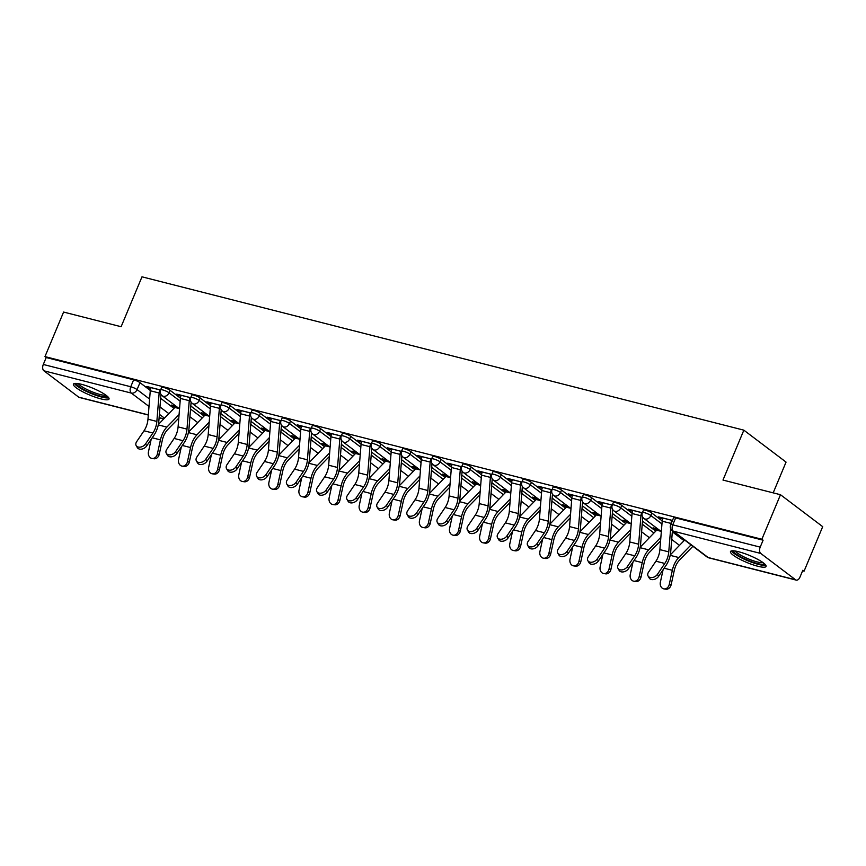 <?xml version="1.0" encoding="UTF-8"?>
<svg xmlns="http://www.w3.org/2000/svg" width="866" height="866" viewBox="0 0 866 866"><rect width="100%" height="100%" fill="white"/><g stroke="black" fill="none" stroke-linecap="round" stroke-linejoin="round"><path stroke-width="1.3" d="M180.409 398.144L170.072 390.328A4.947 0.963 -157.3 0 0 163.75 387.481A4.947 0.963 -157.3 0 0 161.65 387.438L160.621 389.895A4.947 0.963 22.7 0 1 162.721 389.938A4.947 0.963 22.7 0 1 169.043 392.785L180.16 401.196M210.514 405.818L200.187 398.003A4.947 0.963 -157.3 0 0 193.865 395.156A4.947 0.963 -157.3 0 0 191.765 395.102L190.736 397.57A4.947 0.963 22.7 0 1 192.837 397.613A4.947 0.963 22.7 0 1 199.158 400.46L210.265 408.86M240.629 413.483L230.302 405.667A4.947 0.963 -157.3 0 0 223.98 402.82A4.947 0.963 -157.3 0 0 221.88 402.777L220.852 405.245A4.947 0.963 22.7 0 1 222.952 405.288A4.947 0.963 22.7 0 1 229.274 408.135L240.38 416.535M270.744 421.157L260.417 413.342A4.947 0.963 -157.3 0 0 254.095 410.495A4.947 0.963 -157.3 0 0 251.984 410.452L250.956 412.909A4.947 0.963 22.7 0 1 253.056 412.963A4.947 0.963 22.7 0 1 259.378 415.799L270.495 424.21M300.859 428.832L290.521 421.017A4.947 0.963 -157.3 0 0 284.2 418.17A4.947 0.963 -157.3 0 0 282.1 418.126L281.071 420.584A4.947 0.963 22.7 0 1 283.171 420.627A4.947 0.963 22.7 0 1 289.493 423.474L300.599 431.885M330.964 436.507L320.637 428.692A4.947 0.963 -157.3 0 0 314.315 425.845A4.947 0.963 -157.3 0 0 312.215 425.791L311.186 428.259A4.947 0.963 22.7 0 1 313.286 428.302A4.947 0.963 22.7 0 1 319.608 431.149L330.715 439.549M361.079 444.171L350.752 436.356A4.947 0.963 -157.3 0 0 344.43 433.509A4.947 0.963 -157.3 0 0 342.319 433.465L341.291 435.934A4.947 0.963 22.7 0 1 343.401 435.977A4.947 0.963 22.7 0 1 349.723 438.824L360.83 447.224M391.194 451.846L380.856 444.031A4.947 0.963 -157.3 0 0 374.534 441.184A4.947 0.963 -157.3 0 0 372.434 441.14L371.406 443.598A4.947 0.963 22.7 0 1 373.506 443.652A4.947 0.963 22.7 0 1 379.828 446.488L390.945 454.899M421.298 459.521L410.971 451.706A4.947 0.963 -157.3 0 0 404.649 448.859A4.947 0.963 -157.3 0 0 402.549 448.815L401.521 451.273A4.947 0.963 22.7 0 1 403.621 451.316A4.947 0.963 22.7 0 1 409.943 454.163L421.049 462.574M451.413 467.196L441.086 459.381A4.947 0.963 -157.3 0 0 434.764 456.534A4.947 0.963 -157.3 0 0 432.664 456.479L431.625 458.948A4.947 0.963 22.7 0 1 433.736 458.991A4.947 0.963 22.7 0 1 440.058 461.838L451.164 470.238M481.528 474.86L471.191 467.045A4.947 0.963 -157.3 0 0 464.88 464.198A4.947 0.963 -157.3 0 0 462.769 464.154L461.74 466.612A4.947 0.963 22.7 0 1 463.84 466.666A4.947 0.963 22.7 0 1 470.162 469.513L481.28 477.913M511.644 482.535L501.306 474.72A4.947 0.963 -157.3 0 0 494.984 471.873A4.947 0.963 -157.3 0 0 492.884 471.829L491.856 474.287A4.947 0.963 22.7 0 1 493.956 474.341A4.947 0.963 22.7 0 1 500.277 477.177L511.384 485.588M541.748 490.21L531.421 482.394A4.947 0.963 -157.3 0 0 525.099 479.548A4.947 0.963 -157.3 0 0 522.999 479.504L521.971 481.961A4.947 0.963 22.7 0 1 524.071 482.005A4.947 0.963 22.7 0 1 530.393 484.852L541.499 493.263M571.863 497.885L561.536 490.069A4.947 0.963 -157.3 0 0 555.214 487.222A4.947 0.963 -157.3 0 0 553.103 487.168L552.075 489.636A4.947 0.963 22.7 0 1 554.186 489.68A4.947 0.963 22.7 0 1 560.497 492.527L571.614 500.927M601.978 505.549L591.64 497.733A4.947 0.963 -157.3 0 0 585.319 494.887A4.947 0.963 -157.3 0 0 583.219 494.843L582.19 497.3A4.947 0.963 22.7 0 1 584.29 497.355A4.947 0.963 22.7 0 1 590.612 500.202L601.729 508.602M632.083 513.224L621.756 505.408A4.947 0.963 -157.3 0 0 615.434 502.561A4.947 0.963 -157.3 0 0 613.334 502.518L612.305 504.975A4.947 0.963 22.7 0 1 614.405 505.03A4.947 0.963 22.7 0 1 620.727 507.866L631.834 516.277M662.198 520.899L651.871 513.083A4.947 0.963 -157.3 0 0 645.549 510.236A4.947 0.963 -157.3 0 0 643.449 510.193L642.41 512.65A4.947 0.963 22.7 0 1 644.52 512.694A4.947 0.963 22.7 0 1 650.842 515.541L661.949 523.952M757.88 566.267A19.29 3.756 -157.3 0 0 766.074 566.451A19.29 3.756 -157.3 0 0 757.49 559.22A19.29 3.756 -157.3 0 0 738.676 551.75A19.29 3.756 -157.3 0 0 730.482 551.566A19.29 3.756 -157.3 0 0 739.066 558.808A19.29 3.756 -157.3 0 0 757.88 566.267M100.813 398.858A19.29 3.756 -157.3 0 0 109.019 399.042A19.29 3.756 -157.3 0 0 100.434 391.8A19.29 3.756 -157.3 0 0 81.621 384.342A19.29 3.756 -157.3 0 0 73.426 384.158A19.29 3.756 -157.3 0 0 81.999 391.389A19.29 3.756 -157.3 0 0 100.813 398.858M802.609 570.813L804.07 571.181L802.847 570.25L799.935 577.189A4.947 2.934 104.3 0 1 796.255 580.123A4.947 2.934 104.3 0 1 795.605 579.809L760.781 553.461L673.347 531.183L708.172 557.531L795.605 579.809M773.186 492.862L786.057 462.098L743.851 430.164L722.98 480.067L780.493 494.724L761.863 539.258L44.967 356.597L63.597 312.063L121.121 326.72L141.992 276.817L743.851 430.164M780.493 494.724L822.7 526.658L804.07 571.181M148.313 415.03L79.358 397.462A4.947 2.934 -75.7 0 1 78.709 397.148L43.885 370.8A4.947 2.934 -75.7 0 1 43.3 364.467L46.201 357.528L133.645 379.806A4.947 0.963 22.7 0 1 139.967 382.653L150.294 390.469M160.675 398.328L173.969 408.384M46.201 357.528L44.967 356.597M763.098 540.189L675.653 517.911A4.947 0.963 -157.3 0 0 673.553 517.857L670.652 524.796A4.947 0.963 22.7 0 1 672.752 524.839L760.196 547.128L763.098 540.189L761.863 539.258M760.196 547.128A4.947 2.934 104.3 0 0 760.781 553.461M672.481 520.434L658.561 516.883L660.412 518.279L660.758 517.446M642.366 512.759L628.445 509.208L630.296 510.604L630.643 509.771M657.976 529.083L653.061 527.827L654.902 529.223L655.248 528.39M612.262 505.084L598.341 501.544L600.181 502.94L600.528 502.096M627.872 521.419L622.946 520.163L624.787 521.559L625.144 520.715M582.147 497.42L568.226 493.869L570.066 495.265L570.423 494.432M597.757 513.744L592.831 512.488L594.682 513.884L595.029 513.051M552.032 489.745L538.111 486.194L539.962 487.59L540.308 486.757M567.641 506.069L562.716 504.813L564.567 506.209L564.913 505.376M521.927 482.07L507.996 478.519L509.847 479.916L510.193 479.082M537.537 498.394L532.612 497.138L534.452 498.535L534.809 497.701M491.812 474.395L477.891 470.855L479.732 472.251L480.089 471.407M507.422 490.73L502.496 489.474L504.348 490.87L504.694 490.026M461.697 466.731L447.776 463.18L449.627 464.577L449.974 463.743M477.307 483.055L472.381 481.799L474.232 483.196L474.579 482.362M431.582 459.056L417.661 455.505L419.512 456.902L419.858 456.068M447.192 475.38L442.277 474.124L444.117 475.521L444.464 474.687M401.478 451.381L387.557 447.841L389.397 449.227L389.743 448.393M417.087 467.705L412.162 466.449L414.002 467.846L414.359 467.012M371.362 443.706L357.442 440.166L359.282 441.563L359.639 440.718M386.972 460.041L382.047 458.785L383.898 460.182L384.244 459.337M341.247 436.042L327.326 432.491L329.177 433.888L329.524 433.054M356.857 452.366L351.932 451.11L353.783 452.507L354.129 451.673M311.143 428.367L297.211 424.816L299.062 426.213L299.409 425.379M326.753 444.691L321.827 443.435L323.668 444.832L324.025 443.998M281.028 420.692L267.107 417.152L268.947 418.549L269.304 417.704M296.637 437.016L291.712 435.76L293.563 437.157L293.91 436.323M250.913 413.017L236.992 409.477L238.843 410.874L239.189 410.029M266.522 429.352L261.597 428.096L263.448 429.493L263.794 428.648M220.798 405.353L206.877 401.802L208.728 403.199L209.074 402.365M236.418 421.677L231.493 420.421L233.333 421.818L233.679 420.984M190.693 397.678L176.772 394.127L178.613 395.524L178.959 394.69M206.303 414.002L201.377 412.746L203.218 414.143L203.575 413.309M190.791 406.002L204.084 416.048M220.906 413.667L234.188 423.723M251.021 421.341L264.303 431.398M281.125 429.016L294.418 439.073M311.24 436.691L324.523 446.737M341.356 444.355L354.638 454.412M371.46 452.03L384.753 462.087M401.575 459.705L414.868 469.762M431.69 467.38L444.972 477.426M461.795 475.044L475.088 485.101M491.91 482.719L505.203 492.776M522.025 490.394L535.307 500.451M552.14 498.069L565.422 508.115M582.244 505.733L595.537 515.79M612.359 513.408L625.653 523.465M642.475 521.083L655.757 531.139M160.578 390.003L146.657 386.463L148.497 387.86L148.855 387.015M176.188 406.327L171.262 405.072L173.113 406.468L173.46 405.634M173.113 406.468L175.224 407.009M203.218 414.143L205.339 414.684M233.333 421.818L235.455 422.359M263.448 429.493L265.559 430.023M293.563 437.157L295.674 437.698M323.668 444.832L325.789 445.373M353.783 452.507L355.894 453.048M383.898 460.182L386.009 460.712M414.002 467.846L416.124 468.387M444.117 475.521L446.228 476.062M474.232 483.196L476.343 483.737M504.348 490.87L506.458 491.401M534.452 498.535L536.574 499.076M564.567 506.209L566.678 506.751M594.682 513.884L596.793 514.426M624.787 521.559L626.908 522.09M654.902 529.223L657.013 529.765M660.412 518.279L662.642 518.853M630.296 510.604L632.526 511.178M600.181 502.94L602.411 503.503M570.066 495.265L572.307 495.828M539.962 487.59L542.192 488.164M509.847 479.916L512.077 480.489M479.732 472.251L481.961 472.814M449.627 464.577L451.857 465.15M419.512 456.902L421.742 457.475M389.397 449.227L391.627 449.8M359.282 441.563L361.523 442.125M329.177 433.888L331.407 434.461M299.062 426.213L301.292 426.786M268.947 418.549L271.177 419.112M238.843 410.874L241.073 411.437M208.728 403.199L210.958 403.772M178.613 395.524L180.842 396.098M148.497 387.86L150.738 388.423M662.955 518.009L662.934 518.063A6.181 3.67 104.3 0 0 662.176 521.18L659.881 549.618A15.328 9.082 -75.7 0 1 655.93 561.2L648.58 572.058A5.683 3.919 -30 0 0 648.093 576.031A5.683 3.919 -30 0 0 652.488 577.514A5.683 3.919 -30 0 0 657.456 574.32L658.615 576.345A5.683 3.919 150 0 1 653.646 579.538A5.683 3.919 150 0 1 649.251 578.055L648.093 576.031M671.832 520.271L671.81 520.325A6.181 3.67 104.3 0 0 671.053 523.443L671.009 523.952M670.641 528.574L668.758 551.88A15.328 9.082 -75.7 0 1 664.807 563.463L657.456 574.32M658.615 576.345L665.976 565.487A18.543 10.998 104.3 0 0 670.749 551.469L672.417 530.793M692.897 546.284L679.55 560.042A15.328 9.082 104.3 0 0 674.235 570.597L671.15 584.691A5.683 4.579 98.7 0 1 665.846 589.183L663.962 588.891A5.683 4.579 -81.3 0 0 669.266 584.398L672.341 570.304A18.543 10.998 -75.7 0 1 678.771 557.531L691.046 544.887M663.096 569.741L660.379 582.136A5.683 4.579 -81.3 0 0 663.962 588.891M670.284 554.879L684.66 540.048M632.84 510.334L632.819 510.388A6.181 3.67 104.3 0 0 632.061 513.506L629.766 541.943A15.328 9.082 -75.7 0 1 625.815 553.536L618.465 564.394A5.683 3.919 -30 0 0 617.978 568.367A5.683 3.919 -30 0 0 622.373 569.839A5.683 3.919 -30 0 0 627.341 566.656L628.51 568.67A5.683 3.919 150 0 1 623.542 571.863A5.683 3.919 150 0 1 619.136 570.38L617.978 568.367M641.717 512.596L641.695 512.65A6.181 3.67 104.3 0 0 640.937 515.768L638.643 544.205A15.328 9.082 -75.7 0 1 634.691 555.799L627.341 566.656M628.51 568.67L635.861 557.812A18.543 10.998 104.3 0 0 640.645 543.794L642.788 517.186M602.725 502.659L602.704 502.713A6.181 3.67 104.3 0 0 601.946 505.831L599.662 534.268A15.328 9.082 -75.7 0 1 595.7 545.861L588.35 556.719A5.683 3.919 -30 0 0 587.862 560.692A5.683 3.919 -30 0 0 592.257 562.164A5.683 3.919 -30 0 0 597.226 558.981L598.395 561.006A5.683 3.919 150 0 1 593.427 564.188A5.683 3.919 150 0 1 589.032 562.716L587.862 560.692M611.612 504.921L611.58 504.975A6.181 3.67 104.3 0 0 610.822 508.093L608.538 536.53A15.328 9.082 -75.7 0 1 604.587 548.124L597.226 558.981M598.395 561.006L605.745 550.148A18.543 10.998 104.3 0 0 610.53 536.119L612.673 509.511M764.407 563.712A16.692 3.248 22.7 0 1 748.603 560.562A16.692 3.248 22.7 0 1 733.589 551.198A16.692 3.248 22.7 0 1 733.61 550.83M735.418 551.047A15.458 3.009 -157.3 0 0 748.332 558.884A15.458 3.009 -157.3 0 0 762.978 562.575M731.543 550.906A19.171 3.735 -157.3 0 0 747.585 560.67A19.171 3.735 -157.3 0 0 765.804 565.238M107.341 396.303A16.692 3.248 22.7 0 1 91.547 393.153A16.692 3.248 22.7 0 1 76.533 383.79A16.692 3.248 22.7 0 1 76.544 383.421M78.351 383.638A15.458 3.009 -157.3 0 0 91.276 391.464A15.458 3.009 -157.3 0 0 105.912 395.167M74.476 383.497A19.171 3.735 -157.3 0 0 90.529 393.251A19.171 3.735 -157.3 0 0 108.748 397.83M660.585 540.882L649.435 552.367A15.328 9.082 104.3 0 0 644.12 562.922L641.035 577.016A5.683 4.579 98.7 0 1 635.731 581.508L633.847 581.216A5.683 4.579 -81.3 0 0 639.151 576.724L642.236 562.64A18.543 10.998 -75.7 0 1 648.666 549.856L660.877 537.277M632.981 562.066L630.275 574.461A5.683 4.579 -81.3 0 0 633.847 581.216M640.169 547.204L656.666 530.198A2.966 1.754 104.3 0 0 657.424 529.007L657.446 528.953M630.47 533.207L619.32 544.692A15.328 9.082 104.3 0 0 614.005 555.258L610.931 569.341A5.683 4.579 98.7 0 1 605.626 573.833L603.732 573.541A5.683 4.579 -81.3 0 0 609.036 569.049L612.121 554.965A18.543 10.998 -75.7 0 1 618.551 542.192L630.762 529.602M602.877 554.392L600.16 566.786A5.683 4.579 -81.3 0 0 603.732 573.541M610.054 539.529L626.551 522.534A2.966 1.754 104.3 0 0 627.32 521.332L627.341 521.278M572.621 494.984L572.599 495.049A6.181 3.67 104.3 0 0 571.831 498.156L569.547 526.593A15.328 9.082 -75.7 0 1 565.595 538.187L558.234 549.044A5.683 3.919 -30 0 0 557.747 553.017A5.683 3.919 -30 0 0 562.153 554.5A5.683 3.919 -30 0 0 567.122 551.306L568.28 553.331A5.683 3.919 150 0 1 563.311 556.513A5.683 3.919 150 0 1 558.916 555.041L557.747 553.017M581.497 497.246L581.476 497.311A6.181 3.67 104.3 0 0 580.718 500.418L578.423 528.855A15.328 9.082 -75.7 0 1 574.472 540.449L567.122 551.306M568.28 553.331L575.641 542.473A18.543 10.998 104.3 0 0 580.415 528.444L582.558 501.836M542.506 487.32L542.484 487.374A6.181 3.67 104.3 0 0 541.726 490.492L539.431 518.929A15.328 9.082 -75.7 0 1 535.48 530.512L528.13 541.369A5.683 3.919 -30 0 0 527.643 545.353A5.683 3.919 -30 0 0 532.038 546.825A5.683 3.919 -30 0 0 537.007 543.631L538.176 545.656A5.683 3.919 150 0 1 533.207 548.849A5.683 3.919 150 0 1 528.801 547.366L527.643 545.353M551.382 489.582L551.361 489.636A6.181 3.67 104.3 0 0 550.603 492.754L548.308 521.191A15.328 9.082 -75.7 0 1 544.357 532.774L537.007 543.631M538.176 545.656L545.526 534.798A18.543 10.998 104.3 0 0 550.311 520.78L552.454 494.172M512.391 479.645L512.369 479.699A6.181 3.67 104.3 0 0 511.611 482.817L509.316 511.254A15.328 9.082 -75.7 0 1 505.365 522.847L498.015 533.705A5.683 3.919 -30 0 0 497.528 537.678A5.683 3.919 -30 0 0 501.923 539.15A5.683 3.919 -30 0 0 506.891 535.967L508.061 537.981A5.683 3.919 150 0 1 503.092 541.174A5.683 3.919 150 0 1 498.697 539.691L497.528 537.678M521.278 481.907L521.245 481.961A6.181 3.67 104.3 0 0 520.488 485.079L518.204 513.516A15.328 9.082 -75.7 0 1 514.252 525.11L506.891 535.967M508.061 537.981L515.411 527.123A18.543 10.998 104.3 0 0 520.195 513.105L522.339 486.497M600.365 525.532L589.216 537.017A15.328 9.082 104.3 0 0 583.9 547.583L580.815 561.677A5.683 4.579 98.7 0 1 575.511 566.158L573.628 565.877A5.683 4.579 -81.3 0 0 578.932 561.385L582.006 547.29A18.543 10.998 -75.7 0 1 588.436 534.517L600.647 521.927M572.762 546.717L570.045 559.122A5.683 4.579 -81.3 0 0 573.628 565.877M579.939 531.854L596.436 514.859A2.966 1.754 104.3 0 0 597.204 513.657L597.226 513.603M570.25 517.857L559.1 529.353A15.328 9.082 104.3 0 0 553.785 539.908L550.7 554.002A5.683 4.579 98.7 0 1 545.396 558.494L543.512 558.202A5.683 4.579 -81.3 0 0 548.817 553.71L551.902 539.615A18.543 10.998 -75.7 0 1 558.332 526.842L570.542 514.263M542.646 539.053L539.94 551.447A5.683 4.579 -81.3 0 0 543.512 558.202M549.834 524.19L566.332 507.184A2.966 1.754 104.3 0 0 567.089 505.993L567.111 505.939M540.135 510.193L528.985 521.678A15.328 9.082 104.3 0 0 523.67 532.233L520.596 546.327A5.683 4.579 98.7 0 1 515.292 550.819L513.397 550.527A5.683 4.579 -81.3 0 0 518.702 546.035L521.787 531.951A18.543 10.998 -75.7 0 1 528.217 519.167L540.427 506.588M512.531 531.378L509.825 543.772A5.683 4.579 -81.3 0 0 513.397 550.527M519.719 516.515L536.216 499.509A2.966 1.754 104.3 0 0 536.974 498.318L537.007 498.264M482.286 471.97L482.254 472.024A6.181 3.67 104.3 0 0 481.496 475.142L479.212 503.579A15.328 9.082 -75.7 0 1 475.261 515.173L467.9 526.03A5.683 3.919 -30 0 0 467.413 530.003A5.683 3.919 -30 0 0 471.818 531.475A5.683 3.919 -30 0 0 476.787 528.292L477.945 530.317A5.683 3.919 150 0 1 472.977 533.499A5.683 3.919 150 0 1 468.582 532.027L467.413 530.003M491.163 474.232L491.141 474.287A6.181 3.67 104.3 0 0 490.383 477.404L488.088 505.841A15.328 9.082 -75.7 0 1 484.137 517.435L476.787 528.292M477.945 530.317L485.306 519.459A18.543 10.998 104.3 0 0 490.08 505.43L492.224 478.822M510.02 502.518L498.881 514.003A15.328 9.082 104.3 0 0 493.566 524.569L490.481 538.652A5.683 4.579 98.7 0 1 485.176 543.144L483.282 542.852A5.683 4.579 -81.3 0 0 488.586 538.36L491.671 524.276A18.543 10.998 -75.7 0 1 498.102 511.503L510.312 498.913M482.427 523.703L479.71 536.097A5.683 4.579 -81.3 0 0 483.282 542.852M489.604 508.84L506.101 491.845A2.966 1.754 104.3 0 0 506.87 490.643L506.891 490.589M452.171 464.295L452.149 464.36A6.181 3.67 104.3 0 0 451.392 467.467L449.097 495.904A15.328 9.082 -75.7 0 1 445.146 507.498L437.795 518.355A5.683 3.919 -30 0 0 437.308 522.328A5.683 3.919 -30 0 0 441.703 523.811A5.683 3.919 -30 0 0 446.672 520.618L447.841 522.642A5.683 3.919 150 0 1 442.862 525.824A5.683 3.919 150 0 1 438.467 524.352L437.308 522.328M461.048 466.558L461.026 466.622A6.181 3.67 104.3 0 0 460.268 469.729L457.973 498.166A15.328 9.082 -75.7 0 1 454.022 509.76L446.672 520.618M447.841 522.642L455.191 511.784A18.543 10.998 104.3 0 0 459.965 497.755L462.108 471.147M479.916 494.843L468.766 506.329A15.328 9.082 104.3 0 0 463.451 516.894L460.366 530.988A5.683 4.579 98.7 0 1 455.061 535.469L453.178 535.188A5.683 4.579 -81.3 0 0 458.482 530.696L461.556 516.601A18.543 10.998 -75.7 0 1 467.986 503.828L480.208 491.239M452.312 516.028L449.595 528.433A5.683 4.579 -81.3 0 0 453.178 535.188M459.5 501.165L475.997 484.17A2.966 1.754 104.3 0 0 476.755 482.968L476.776 482.914M422.056 456.631L422.034 456.685A6.181 3.67 104.3 0 0 421.277 459.803L418.982 488.24A15.328 9.082 -75.7 0 1 415.03 499.823L407.68 510.68A5.683 3.919 -30 0 0 407.193 514.664A5.683 3.919 -30 0 0 411.588 516.136A5.683 3.919 -30 0 0 416.557 512.943L417.726 514.967A5.683 3.919 150 0 1 412.757 518.16A5.683 3.919 150 0 1 408.362 516.677L407.193 514.664M430.932 458.893L430.911 458.948A6.181 3.67 104.3 0 0 430.153 462.065L427.869 490.502A15.328 9.082 -75.7 0 1 423.907 502.085L416.557 512.943M417.726 514.967L425.076 504.109A18.543 10.998 104.3 0 0 429.861 490.091L432.004 463.483M449.8 487.168L438.651 498.664A15.328 9.082 104.3 0 0 433.336 509.219L430.261 523.313A5.683 4.579 98.7 0 1 424.957 527.805L423.063 527.513A5.683 4.579 -81.3 0 0 428.367 523.021L431.452 508.927A18.543 10.998 -75.7 0 1 437.882 496.153L450.093 483.574M422.197 508.364L419.49 520.758A5.683 4.579 -81.3 0 0 423.063 527.513M429.384 493.501L445.882 476.495A2.966 1.754 104.3 0 0 446.64 475.304L446.661 475.25M391.941 448.956L391.919 449.01A6.181 3.67 104.3 0 0 391.161 452.128L388.877 480.565A15.328 9.082 -75.7 0 1 384.926 492.159L377.565 503.016A5.683 3.919 -30 0 0 377.078 506.989A5.683 3.919 -30 0 0 381.473 508.461A5.683 3.919 -30 0 0 386.442 505.279L387.611 507.292A5.683 3.919 150 0 1 382.642 510.485A5.683 3.919 150 0 1 378.247 509.002L377.078 506.989M400.828 451.218L400.806 451.273A6.181 3.67 104.3 0 0 400.038 454.39L397.754 482.827A15.328 9.082 -75.7 0 1 393.803 494.421L386.442 505.279M387.611 507.292L394.961 496.435A18.543 10.998 104.3 0 0 399.746 482.416L401.889 455.808M419.685 479.504L408.546 490.99A15.328 9.082 104.3 0 0 403.231 501.555L400.146 515.638A5.683 4.579 98.7 0 1 394.842 520.13L392.947 519.838A5.683 4.579 -81.3 0 0 398.252 515.346L401.337 501.262A18.543 10.998 -75.7 0 1 407.767 488.489L419.978 475.899M392.092 500.689L389.375 513.083A5.683 4.579 -81.3 0 0 392.947 519.838M399.269 485.826L415.767 468.82A2.966 1.754 104.3 0 0 416.535 467.629L416.557 467.575M361.836 441.281L361.815 441.335A6.181 3.67 104.3 0 0 361.046 444.453L358.762 472.89A15.328 9.082 -75.7 0 1 354.811 484.484L347.45 495.341A5.683 3.919 -30 0 0 346.963 499.314A5.683 3.919 -30 0 0 351.369 500.786A5.683 3.919 -30 0 0 356.337 497.604L357.496 499.628A5.683 3.919 150 0 1 352.527 502.81A5.683 3.919 150 0 1 348.132 501.338L346.963 499.314M370.713 443.544L370.691 443.598A6.181 3.67 104.3 0 0 369.934 446.715L367.639 475.153A15.328 9.082 -75.7 0 1 363.688 486.746L356.337 497.604M357.496 499.628L364.857 488.77A18.543 10.998 104.3 0 0 369.63 474.741L371.774 448.133M389.581 471.829L378.431 483.315A15.328 9.082 104.3 0 0 373.116 493.88L370.031 507.963A5.683 4.579 98.7 0 1 364.727 512.456L362.843 512.163A5.683 4.579 -81.3 0 0 368.147 507.671L371.222 493.588A18.543 10.998 -75.7 0 1 377.652 480.814L389.862 468.225M361.977 493.014L359.26 505.419A5.683 4.579 -81.3 0 0 362.843 512.163M369.165 478.151L385.662 461.156A2.966 1.754 104.3 0 0 386.42 459.954L386.442 459.9M331.721 433.606L331.7 433.671A6.181 3.67 104.3 0 0 330.942 436.778L328.647 465.215A15.328 9.082 -75.7 0 1 324.696 476.809L317.346 487.666A5.683 3.919 -30 0 0 316.859 491.639A5.683 3.919 -30 0 0 321.254 493.122A5.683 3.919 -30 0 0 326.222 489.929L327.391 491.953A5.683 3.919 150 0 1 322.423 495.135A5.683 3.919 150 0 1 318.017 493.663L316.859 491.639M340.598 435.869L340.576 435.934A6.181 3.67 104.3 0 0 339.818 439.04L337.524 467.478A15.328 9.082 -75.7 0 1 333.572 479.071L326.222 489.929M327.391 491.953L334.741 481.095A18.543 10.998 104.3 0 0 339.526 467.066L341.669 440.458M359.466 464.154L348.316 475.64A15.328 9.082 104.3 0 0 343.001 486.205L339.916 500.299A5.683 4.579 98.7 0 1 334.612 504.781L332.728 504.499A5.683 4.579 -81.3 0 0 338.032 500.007L341.117 485.913A18.543 10.998 -75.7 0 1 347.547 473.139L359.758 460.55M331.862 485.339L329.156 497.744A5.683 4.579 -81.3 0 0 332.728 504.499M339.05 470.476L355.547 453.481A2.966 1.754 104.3 0 0 356.305 452.279L356.327 452.225M301.606 425.942L301.585 425.996A6.181 3.67 104.3 0 0 300.827 429.114L298.532 457.551A15.328 9.082 -75.7 0 1 294.581 469.134L287.231 480.002A5.683 3.919 -30 0 0 286.743 483.975A5.683 3.919 -30 0 0 291.138 485.447A5.683 3.919 -30 0 0 296.107 482.254L297.276 484.278A5.683 3.919 150 0 1 292.307 487.471A5.683 3.919 150 0 1 287.913 485.988L286.743 483.975M310.493 428.205L310.461 428.259A6.181 3.67 104.3 0 0 309.703 431.376L307.419 459.814A15.328 9.082 -75.7 0 1 303.468 471.396L296.107 482.254M297.276 484.278L304.626 473.421A18.543 10.998 104.3 0 0 309.411 459.402L311.554 432.794M329.351 456.479L318.201 467.976A15.328 9.082 104.3 0 0 312.886 478.53L309.811 492.624A5.683 4.579 98.7 0 1 304.507 497.116L302.613 496.824A5.683 4.579 -81.3 0 0 307.917 492.332L311.002 478.238A18.543 10.998 -75.7 0 1 317.432 465.464L329.643 452.886M301.747 477.675L299.041 490.069A5.683 4.579 -81.3 0 0 302.613 496.824M308.935 462.812L325.432 445.806A2.966 1.754 104.3 0 0 326.19 444.615L326.222 444.561M271.502 418.267L271.469 418.321A6.181 3.67 104.3 0 0 270.712 421.439L268.428 449.876A15.328 9.082 -75.7 0 1 264.476 461.47L257.115 472.327A5.683 3.919 -30 0 0 256.628 476.3A5.683 3.919 -30 0 0 261.034 477.772A5.683 3.919 -30 0 0 266.003 474.59L267.161 476.603A5.683 3.919 150 0 1 262.192 479.796A5.683 3.919 150 0 1 257.797 478.313L256.628 476.3M280.378 420.53L280.357 420.584A6.181 3.67 104.3 0 0 279.599 423.701L277.304 452.139A15.328 9.082 -75.7 0 1 273.353 463.732L266.003 474.59M267.161 476.603L274.522 465.746A18.543 10.998 104.3 0 0 279.296 451.727L281.439 425.119M299.235 448.815L288.097 460.301A15.328 9.082 104.3 0 0 282.781 470.866L279.696 484.949A5.683 4.579 98.7 0 1 274.392 489.442L272.498 489.149A5.683 4.579 -81.3 0 0 277.802 484.657L280.887 470.574A18.543 10.998 -75.7 0 1 287.317 457.8L299.528 445.211M271.643 470L268.925 482.394A5.683 4.579 -81.3 0 0 272.498 489.149M278.82 455.137L295.317 438.131A2.966 1.754 104.3 0 0 296.085 436.94L296.107 436.886M241.387 410.592L241.365 410.646A6.181 3.67 104.3 0 0 240.607 413.764L238.312 442.201A15.328 9.082 -75.7 0 1 234.361 453.795L227.011 464.652A5.683 3.919 -30 0 0 226.524 468.625A5.683 3.919 -30 0 0 230.919 470.097A5.683 3.919 -30 0 0 235.888 466.915L237.057 468.939A5.683 3.919 150 0 1 232.077 472.122A5.683 3.919 150 0 1 227.682 470.649L226.524 468.625M250.263 412.855L250.242 412.909A6.181 3.67 104.3 0 0 249.484 416.026L247.189 444.464A15.328 9.082 -75.7 0 1 243.238 456.057L235.888 466.915M237.057 468.939L244.407 458.082A18.543 10.998 104.3 0 0 249.181 444.052L251.335 417.444M269.131 441.14L257.981 452.626A15.328 9.082 104.3 0 0 252.666 463.191L249.581 477.274A5.683 4.579 98.7 0 1 244.277 481.767L242.393 481.474A5.683 4.579 -81.3 0 0 247.698 476.993L250.772 462.899A18.543 10.998 -75.7 0 1 257.202 450.125L269.423 437.536M241.527 462.325L238.821 474.73A5.683 4.579 -81.3 0 0 242.393 481.474M248.715 447.462L265.212 430.467A2.966 1.754 104.3 0 0 265.97 429.265L265.992 429.211M211.272 402.917L211.25 402.982A6.181 3.67 104.3 0 0 210.492 406.089L208.197 434.526A15.328 9.082 -75.7 0 1 204.246 446.12L196.896 456.977A5.683 3.919 -30 0 0 196.409 460.95A5.683 3.919 -30 0 0 200.804 462.433A5.683 3.919 -30 0 0 205.772 459.24L206.942 461.264A5.683 3.919 150 0 1 201.973 464.447A5.683 3.919 150 0 1 197.578 462.974L196.409 460.95M220.148 405.18L220.126 405.245A6.181 3.67 104.3 0 0 219.369 408.351L217.085 436.789A15.328 9.082 -75.7 0 1 213.133 448.382L205.772 459.24M206.942 461.264L214.292 450.407A18.543 10.998 104.3 0 0 219.076 436.377L221.22 409.77M239.016 433.465L227.866 444.951A15.328 9.082 104.3 0 0 222.551 455.516L219.477 469.61A5.683 4.579 98.7 0 1 214.173 474.092L212.278 473.81A5.683 4.579 -81.3 0 0 217.583 469.318L220.668 455.224A18.543 10.998 -75.7 0 1 227.098 442.45L239.308 429.861M211.412 454.65L208.706 467.055A5.683 4.579 -81.3 0 0 212.278 473.81M218.6 439.787L235.097 422.792A2.966 1.754 104.3 0 0 235.855 421.601L235.877 421.536M181.156 395.253L181.135 395.307A6.181 3.67 104.3 0 0 180.377 398.425L178.093 426.862A15.328 9.082 -75.7 0 1 174.142 438.456L166.781 449.313A5.683 3.919 -30 0 0 166.294 453.286A5.683 3.919 -30 0 0 170.689 454.758A5.683 3.919 -30 0 0 175.657 451.576L176.826 453.589A5.683 3.919 150 0 1 171.858 456.783A5.683 3.919 150 0 1 167.463 455.3L166.294 453.286M190.044 397.516L190.022 397.57A6.181 3.67 104.3 0 0 189.253 400.687L186.969 429.125A15.328 9.082 -75.7 0 1 183.018 440.718L175.657 451.576M176.826 453.589L184.177 442.732A18.543 10.998 104.3 0 0 188.961 428.713L191.105 402.105M208.901 425.791L197.762 437.287A15.328 9.082 104.3 0 0 192.447 447.841L189.362 461.935A5.683 4.579 98.7 0 1 184.057 466.428L182.163 466.135A5.683 4.579 -81.3 0 0 187.467 461.643L190.552 447.549A18.543 10.998 -75.7 0 1 196.983 434.775L209.193 422.197M181.308 446.986L178.591 459.381A5.683 4.579 -81.3 0 0 182.163 466.135M188.485 432.123L204.982 415.117A2.966 1.754 104.3 0 0 205.751 413.926L205.772 413.872M151.052 387.578L151.03 387.632A6.181 3.67 104.3 0 0 150.273 390.75L147.978 419.187A15.328 9.082 -75.7 0 1 144.027 430.781L136.676 441.638A5.683 3.919 -30 0 0 136.178 445.611A5.683 3.919 -30 0 0 140.584 447.083A5.683 3.919 -30 0 0 145.553 443.901L146.711 445.914A5.683 3.919 150 0 1 141.743 449.108A5.683 3.919 150 0 1 137.348 447.625L136.178 445.611M159.929 389.841L159.907 389.895A6.181 3.67 104.3 0 0 159.149 393.012L156.854 421.45A15.328 9.082 -75.7 0 1 152.903 433.043L145.553 443.901M146.711 445.914L154.072 435.057A18.543 10.998 104.3 0 0 158.846 421.038L160.989 394.431M178.797 418.126L167.647 429.612A15.328 9.082 104.3 0 0 162.332 440.177L159.247 454.26A5.683 4.579 98.7 0 1 153.942 458.753L152.059 458.46A5.683 4.579 -81.3 0 0 157.363 453.968L160.437 439.885A18.543 10.998 -75.7 0 1 166.867 427.111L179.078 414.522M151.193 439.311L148.476 451.706A5.683 4.579 -81.3 0 0 152.059 458.46M158.381 424.448L174.878 407.442A2.966 1.754 104.3 0 0 175.636 406.251L175.657 406.197M170.072 390.328L169.043 392.785A4.947 3.865 127.1 0 1 163.317 396.282A4.947 3.865 -52.9 0 1 162.202 395.751L179.543 408.86M200.187 398.003L199.158 400.46A4.947 3.865 127.1 0 1 193.421 403.957A4.947 3.865 -52.9 0 1 192.317 403.415L209.648 416.535M230.302 405.667L229.274 408.135A4.947 3.865 127.1 0 1 223.536 411.621A4.947 3.865 -52.9 0 1 222.421 411.09L239.763 424.21M260.417 413.342L259.378 415.799A4.947 3.865 127.1 0 1 253.651 419.296A4.947 3.865 -52.9 0 1 252.536 418.765L269.878 431.885M290.521 421.017L289.493 423.474A4.947 3.865 127.1 0 1 283.767 426.97A4.947 3.865 -52.9 0 1 282.652 426.44L299.982 439.549M320.637 428.692L319.608 431.149A4.947 3.865 127.1 0 1 313.871 434.645A4.947 3.865 -52.9 0 1 312.767 434.104L330.098 447.224M350.752 436.356L349.723 438.824A4.947 3.865 127.1 0 1 343.986 442.31A4.947 3.865 -52.9 0 1 342.871 441.779L360.213 454.899M380.856 444.031L379.828 446.488A4.947 3.865 127.1 0 1 374.101 449.984A4.947 3.865 -52.9 0 1 372.986 449.454L390.317 462.574M410.971 451.706L409.943 454.163A4.947 3.865 127.1 0 1 404.205 457.659A4.947 3.865 -52.9 0 1 403.101 457.129L420.432 470.238M441.086 459.381L440.058 461.838A4.947 3.865 127.1 0 1 434.321 465.334A4.947 3.865 -52.9 0 1 433.206 464.793L450.547 477.913M471.191 467.045L470.162 469.513A4.947 3.865 127.1 0 1 464.436 472.998A4.947 3.865 -52.9 0 1 463.321 472.468L480.662 485.588M501.306 474.72L500.277 477.177A4.947 3.865 127.1 0 1 494.54 480.673A4.947 3.865 -52.9 0 1 493.436 480.143L510.767 493.263M531.421 482.394L530.393 484.852A4.947 3.865 127.1 0 1 524.655 488.348A4.947 3.865 -52.9 0 1 523.54 487.818L540.882 500.927M561.536 490.069L560.497 492.527A4.947 3.865 127.1 0 1 554.77 496.012A4.947 3.865 -52.9 0 1 553.655 495.482L570.997 508.602M591.64 497.733L590.612 500.202A4.947 3.865 127.1 0 1 584.886 503.687A4.947 3.865 -52.9 0 1 583.771 503.157L601.101 516.277M621.756 505.408L620.727 507.866A4.947 3.865 127.1 0 1 614.99 511.362A4.947 3.865 -52.9 0 1 613.886 510.832L631.217 523.952M651.871 513.083L650.842 515.541A4.947 3.865 127.1 0 1 645.105 519.037A4.947 3.865 -52.9 0 1 643.99 518.507L661.332 531.616M139.967 382.653L137.066 389.592L149.601 399.074M159.983 406.933L168.859 413.645M164.475 418.159L159.387 414.316M149.006 406.457L131.329 393.088L43.885 370.8M78.709 397.148L148.324 414.89M159.127 417.639L163.826 418.83M190.542 409.055L202.265 417.921M220.657 416.73L232.38 425.596M250.772 424.394L262.485 433.271M280.876 432.069L292.6 440.935M310.991 439.744L322.715 448.61M341.107 447.419L352.83 456.285M371.222 455.083L382.934 463.949M401.326 462.758L413.05 471.624M431.441 470.433L443.165 479.299M461.556 478.108L473.269 486.973M491.661 485.772L503.384 494.638M521.776 493.447L533.499 502.312M551.891 501.122L563.614 509.987M582.006 508.797L593.719 517.662M612.11 516.461L623.834 525.326M642.226 524.136L653.949 533.001M672.341 531.811L684.053 540.676M679.561 545.309A4.947 4.947 0 0 1 678.814 544.844A4.947 3.865 -52.9 0 0 679.593 545.277M649.446 537.645A4.947 4.947 0 0 1 648.699 537.18A4.947 3.865 -52.9 0 0 649.478 537.602M619.331 529.97A4.947 4.947 0 0 1 618.595 529.505A4.947 3.865 -52.9 0 0 619.374 529.927M589.226 522.295A4.947 4.947 0 0 1 588.479 521.83A4.947 3.865 -52.9 0 0 589.259 522.263M559.111 514.62A4.947 4.947 0 0 1 558.364 514.155A4.947 3.865 -52.9 0 0 559.144 514.588M528.249 506.491A4.947 3.865 -52.9 0 0 529.039 506.913A4.947 4.947 0 0 1 528.249 506.491L521.159 501.122M498.881 499.281A4.947 4.947 0 0 1 498.145 498.816A4.947 3.865 -52.9 0 0 498.924 499.238M468.777 491.607A4.947 4.947 0 0 1 468.03 491.141A4.947 3.865 -52.9 0 0 468.809 491.574M438.661 483.932A4.947 4.947 0 0 1 437.915 483.466A4.947 3.865 -52.9 0 0 438.694 483.899M408.546 476.268A4.947 4.947 0 0 1 407.81 475.802A4.947 3.865 -52.9 0 0 408.59 476.224M378.442 468.593A4.947 4.947 0 0 1 377.695 468.127A4.947 3.865 -52.9 0 0 378.474 468.549M348.327 460.918A4.947 4.947 0 0 1 347.58 460.452A4.947 3.865 -52.9 0 0 348.359 460.885M318.212 453.243A4.947 4.947 0 0 1 317.476 452.777A4.947 3.865 -52.9 0 0 318.255 453.21M288.107 445.579A4.947 4.947 0 0 1 287.36 445.113A4.947 3.865 -52.9 0 0 288.14 445.535M257.992 437.904A4.947 4.947 0 0 1 257.245 437.438A4.947 3.865 -52.9 0 0 258.025 437.86M227.877 430.229A4.947 4.947 0 0 1 227.13 429.763A4.947 3.865 -52.9 0 0 227.91 430.196M197.762 422.554A4.947 4.947 0 0 1 197.026 422.088A4.947 3.865 -52.9 0 0 197.805 422.521M675.653 517.911L672.752 524.839A4.947 2.934 -75.7 0 0 673.347 531.183A4.947 3.865 127.1 0 1 672.232 530.652L707.057 557A4.947 4.947 0 0 0 708.821 557.845L796.255 580.123M133.645 379.806L130.744 386.745A4.947 0.963 22.7 0 1 137.066 389.592A4.947 3.865 -52.9 0 1 131.329 393.088A4.947 2.934 -75.7 0 1 130.744 386.745L43.3 364.467M708.821 557.845A4.947 2.934 104.3 0 1 708.172 557.531A4.947 3.865 127.1 0 1 707.057 557M671.81 520.325L662.934 518.063M671.053 523.443L662.176 521.18M668.758 551.88L659.881 549.618M664.807 563.463L655.93 561.2M669.266 584.398L671.15 584.691M664.125 568.215L672.341 570.304M670.187 555.344L678.771 557.531M641.695 512.65L632.819 510.388M640.937 515.768L632.061 513.506M638.643 544.205L629.766 541.943M634.691 555.799L625.815 553.536M611.58 504.975L602.704 502.713M610.822 508.093L601.946 505.831M608.538 536.53L599.662 534.268M604.587 548.124L595.7 545.861M639.151 576.724L641.035 577.016M657.424 529.007L658.106 529.18M656.666 530.198L660.877 531.269M634.009 560.54L642.236 562.64M640.071 547.669L648.666 549.856M609.036 569.049L610.931 569.341M627.32 521.332L627.991 521.505M626.551 522.534L630.762 523.605M603.905 552.865L612.121 554.965M609.956 540.005L618.551 542.192M581.476 497.311L572.599 495.049M580.718 500.418L571.831 498.156M578.423 528.855L569.547 526.593M574.472 540.449L565.595 538.187M551.361 489.636L542.484 487.374M550.603 492.754L541.726 490.492M548.308 521.191L539.431 518.929M544.357 532.774L535.48 530.512M521.245 481.961L512.369 479.699M520.488 485.079L511.611 482.817M518.204 513.516L509.316 511.254M514.252 525.11L505.365 522.847M578.932 561.385L580.815 561.677M597.204 513.657L597.876 513.83M596.436 514.859L600.647 515.93M573.79 545.201L582.006 547.29M579.852 532.33L588.436 534.517M548.817 553.71L550.7 554.002M567.089 505.993L567.771 506.166M566.332 507.184L570.532 508.255M543.675 537.526L551.902 539.615M549.737 524.655L558.332 526.842M518.702 546.035L520.596 546.327M536.974 498.318L537.656 498.491M536.216 499.509L540.427 500.58M513.57 529.851L521.787 531.951M519.622 516.98L528.217 519.167M491.141 474.287L482.254 472.024M490.383 477.404L481.496 475.142M488.088 505.841L479.212 503.579M484.137 517.435L475.261 515.173M488.586 538.36L490.481 538.652M506.87 490.643L507.541 490.816M506.101 491.845L510.312 492.916M483.455 522.176L491.671 524.276M489.507 509.316L498.102 511.503M461.026 466.622L452.149 464.36M460.268 469.729L451.392 467.467M457.973 498.166L449.097 495.904M454.022 509.76L445.146 507.498M458.482 530.696L460.366 530.988M476.755 482.968L477.437 483.141M475.997 484.17L480.197 485.241M453.34 514.512L461.556 516.601M459.402 501.641L467.986 503.828M430.911 458.948L422.034 456.685M430.153 462.065L421.277 459.803M427.869 490.502L418.982 488.24M423.907 502.085L415.03 499.823M428.367 523.021L430.261 523.313M446.64 475.304L447.321 475.477M445.882 476.495L450.093 477.567M423.236 506.837L431.452 508.927M429.287 493.966L437.882 496.153M400.806 451.273L391.919 449.01M400.038 454.39L391.161 452.128M397.754 482.827L388.877 480.565M393.803 494.421L384.926 492.159M398.252 515.346L400.146 515.638M416.535 467.629L417.206 467.802M415.767 468.82L419.978 469.892M393.121 499.162L401.337 501.262M399.172 486.291L407.767 488.489M370.691 443.598L361.815 441.335M369.934 446.715L361.046 444.453M367.639 475.153L358.762 472.89M363.688 486.746L354.811 484.484M368.147 507.671L370.031 507.963M386.42 459.954L387.091 460.127M385.662 461.156L389.862 462.228M363.006 491.487L371.222 493.588M369.068 478.627L377.652 480.814M340.576 435.934L331.7 433.671M339.818 439.04L330.942 436.778M337.524 467.478L328.647 465.215M333.572 479.071L324.696 476.809M338.032 500.007L339.916 500.299M356.305 452.279L356.987 452.453M355.547 453.481L359.747 454.553M332.89 483.823L341.117 485.913M338.952 470.952L347.547 473.139M310.461 428.259L301.585 425.996M309.703 431.376L300.827 429.114M307.419 459.814L298.532 457.551M303.468 471.396L294.581 469.134M307.917 492.332L309.811 492.624M326.19 444.615L326.872 444.788M325.432 445.806L329.643 446.878M302.786 476.148L311.002 478.238M308.837 463.278L317.432 465.464M280.357 420.584L271.469 418.321M279.599 423.701L270.712 421.439M277.304 452.139L268.428 449.876M273.353 463.732L264.476 461.47M277.802 484.657L279.696 484.949M296.085 436.94L296.757 437.114M295.317 438.131L299.528 439.203M272.671 468.474L280.887 470.574M278.733 455.603L287.317 457.8M250.242 412.909L241.365 410.646M249.484 416.026L240.607 413.764M247.189 444.464L238.312 442.201M243.238 456.057L234.361 453.795M247.698 476.993L249.581 477.274M265.97 429.265L266.652 429.439M265.212 430.467L269.413 431.539M242.556 460.809L250.772 462.899M248.618 447.939L257.202 450.125M220.126 405.245L211.25 402.982M219.369 408.351L210.492 406.089M217.085 436.789L208.197 434.526M213.133 448.382L204.246 446.12M217.583 469.318L219.477 469.61M235.855 421.601L236.537 421.764M235.097 422.792L239.308 423.864M212.451 453.135L220.668 455.224M218.503 440.264L227.098 442.45M190.022 397.57L181.135 395.307M189.253 400.687L180.377 398.425M186.969 429.125L178.093 426.862M183.018 440.718L174.142 438.456M187.467 461.643L189.362 461.935M205.751 413.926L206.422 414.1M204.982 415.117L209.193 416.189M182.336 445.46L190.552 447.549M188.387 432.589L196.983 434.775M159.907 389.895L151.03 387.632M159.149 393.012L150.273 390.75M156.854 421.45L147.978 419.187M152.903 433.043L144.027 430.781M157.363 453.968L159.247 454.26M175.636 406.251L176.307 406.425M174.878 407.442L179.078 408.514M152.221 437.785L160.437 439.885M158.283 424.914L166.867 427.111M678.814 544.844L671.724 539.475M642.41 512.65A4.947 4.947 0 0 0 643.99 518.507M648.699 537.18L641.609 531.811M612.305 504.975A4.947 4.947 0 0 0 613.886 510.832M618.595 529.505L611.493 524.136M582.19 497.3A4.947 4.947 0 0 0 583.771 503.157M588.479 521.83L581.378 516.461M552.075 489.636A4.947 4.947 0 0 0 553.655 495.482M558.364 514.155L551.274 508.797M521.971 481.961A4.947 4.947 0 0 0 523.54 487.818M491.856 474.287A4.947 4.947 0 0 0 493.436 480.143M498.145 498.816L491.044 493.447M461.74 466.612A4.947 4.947 0 0 0 463.321 472.468M468.03 491.141L460.939 485.772M431.625 458.948A4.947 4.947 0 0 0 433.206 464.793M437.915 483.466L430.824 478.108M401.521 451.273A4.947 4.947 0 0 0 403.101 457.129M407.81 475.802L400.709 470.433M371.406 443.598A4.947 4.947 0 0 0 372.986 449.454M377.695 468.127L370.605 462.758M341.291 435.934A4.947 4.947 0 0 0 342.871 441.779M347.58 460.452L340.49 455.083M311.186 428.259A4.947 4.947 0 0 0 312.767 434.104M317.476 452.777L310.374 447.419M281.071 420.584A4.947 4.947 0 0 0 282.652 426.44M287.36 445.113L280.259 439.744M250.956 412.909A4.947 4.947 0 0 0 252.536 418.765M257.245 437.438L250.155 432.069M220.852 405.245A4.947 4.947 0 0 0 222.421 411.09M227.13 429.763L220.04 424.394M190.736 397.57A4.947 4.947 0 0 0 192.317 403.415M197.026 422.088L189.925 416.73M160.621 389.895A4.947 4.947 0 0 0 162.202 395.751M159.117 417.791L163.706 418.96M670.652 524.796A4.947 4.947 0 0 0 672.232 530.652"/></g></svg>
